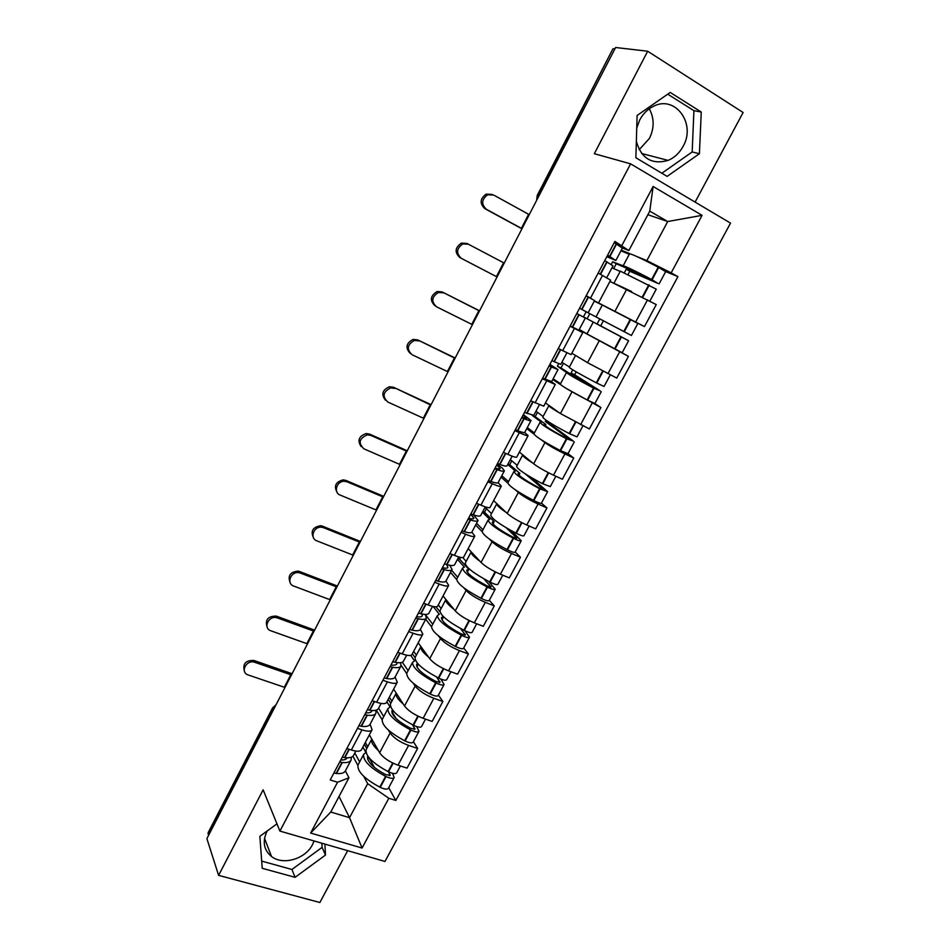 <?xml version="1.0" encoding="UTF-8"?>
<svg xmlns="http://www.w3.org/2000/svg" width="950" height="950" viewBox="0 0 950 950"><rect width="100%" height="100%" fill="white"/><g stroke="black" fill="none" stroke-linecap="round" stroke-linejoin="round"><path stroke-width="1.43" d="M314.082 840.964L312.491 844.621C305.413 859.026 283.017 865.64 271.534 856.532C263.779 850.048 262.248 841.712 266.902 831.511L267.199 830.953M649.278 108.775C654.36 118.204 654.408 128.096 649.42 138.427L639.184 149.708M636.738 128.001L639.766 119.866C643.079 113.691 647.615 109.179 653.41 106.329C675.319 94.644 696.362 123.892 683.074 146.407C679.452 153.033 674.464 157.7 668.111 160.396C651.985 164.944 641.404 158.614 636.346 141.384M695.103 202.101L743.114 112.492L647.674 51.229L615.612 47.5L206.886 838.624L218.607 875.354L319.877 902.5L347.652 850.666M279.906 831.084L384.976 861.46L730.538 223.119L630.598 163.839L279.906 831.084L263.138 789.83L218.607 875.354M647.674 51.229L594.332 153.698L630.598 163.839M612.893 48.901L537.783 195.605L536.916 199.833M614.911 48.866L613.653 48.711M208.537 835.43L208.157 832.651M369.372 734.849L379.632 752.721C383.23 757.815 389.346 761.971 397.979 765.178L407.039 768.123L417.62 748.434L408.583 745.418C399.95 742.14 393.799 738.019 390.129 733.032L388.324 730.028M370.072 724.268L372.091 729.707C371.011 731.583 367.65 731.643 361.986 729.861L351.334 750.001C356.998 751.723 360.394 751.604 361.511 749.645L371.949 729.98M351.334 750.001L346.833 748.541M413.404 741.701L417.62 748.434M361.986 729.861L357.497 728.365M382.102 719.708L376.331 710.125M393.633 689.094L404.534 706.004C408.298 710.861 414.497 714.958 423.118 718.307L432.155 721.418L442.866 701.492L433.853 698.297C425.232 694.889 418.997 690.816 415.162 686.078L413.202 683.181M372.127 700.684L376.616 702.228C382.256 704.081 385.593 704.116 386.603 702.359L397.183 682.421M438.401 695.127L442.866 701.492M395.058 677.113L397.302 682.183C396.34 683.857 393.039 683.739 387.398 681.851L382.921 680.259M406.647 673.514L401.149 665.38M418.19 642.818L429.733 658.73C433.675 663.337 439.957 667.375 448.566 670.854L457.567 674.156L468.409 653.98L459.432 650.607C450.822 647.069 444.505 643.055 440.491 638.566L438.354 635.764M397.729 652.234L402.206 653.873C407.823 655.844 411.089 656.046 411.991 654.502L422.714 634.291M463.707 647.983L468.409 653.98M420.363 629.375L422.833 634.078C421.978 635.538 418.748 635.253 413.131 633.234L408.666 631.56M431.49 626.762L425.731 619.21M443.044 595.982L455.24 610.886C459.361 615.232 465.726 619.21 474.323 622.832L483.289 626.311L494.273 605.886L485.319 602.336C476.722 598.654 470.321 594.7 466.129 590.472L463.79 587.753M423.664 603.191L428.117 604.924C433.723 607.003 436.905 607.383 437.701 606.053L448.566 585.556M489.298 600.281L494.273 605.886M445.966 581.067L448.661 585.378C447.925 586.613 444.766 586.162 439.173 584.024L434.732 582.255M456.629 579.464L450.537 572.399M468.184 548.589L481.056 562.459C485.355 566.533 491.803 570.451 500.401 574.216L509.331 577.873L520.446 557.211L511.527 553.47C502.93 549.646 496.458 545.751 492.076 541.785L489.476 539.137M449.908 553.529L454.349 555.346C459.931 557.567 463.054 558.125 463.719 557.009L474.751 536.227M515.221 551.997L520.446 557.211M471.877 532.154L474.822 536.085C474.204 537.094 471.117 536.465 465.548 534.197L461.118 532.332M482.077 531.596L475.641 525.029M493.632 500.626L507.193 513.428C511.682 517.239 518.213 521.099 526.787 525.006L535.693 528.853L546.939 507.929L538.056 503.999C529.482 500.032 522.916 496.197 518.344 492.504L515.375 489.856M476.496 503.251L480.914 505.162C486.471 507.502 489.511 508.238 490.058 507.359L501.244 486.281M541.441 503.12L546.939 507.929M498.121 482.636L501.303 486.162C500.804 486.946 497.788 486.139 492.254 483.74L487.837 481.781M507.846 483.158L501.042 477.102M519.389 452.093L533.651 463.802C538.329 467.329 544.944 471.129 553.518 475.178L562.376 479.216L573.764 458.043L564.918 453.91C556.356 449.789 549.694 446.025 544.944 442.617L541.357 439.838M503.405 452.331L507.822 454.338C513.344 456.819 516.313 457.734 516.741 457.093L528.081 435.706M567.993 453.649L573.764 458.043M524.673 432.499L528.117 435.622C527.749 436.169 524.816 435.171 519.306 432.642L514.9 430.588M533.971 434.15L526.751 428.581M545.454 402.966L560.441 413.547L589.392 428.973L600.923 407.526L566.734 388.716M530.67 400.758L543.744 406.184L555.251 384.501M594.842 403.536L600.923 407.526M551.499 381.698L555.275 384.453L542.308 378.741M560.654 384.691L552.769 379.489M571.829 353.234L587.563 362.674L616.752 378.088L628.425 356.369L579.108 329.793M558.279 348.531L571.092 354.635L582.766 332.642L570.071 326.23M619.566 351.452L628.425 356.369M577.244 329.484L582.766 332.631M594.451 300.853L644.456 326.574L656.272 304.582L609.936 281.414M586.245 295.628L592.194 299.167M633.876 321.266L644.456 326.574M598.797 302.421L610.624 280.131L598.179 273.03M339.043 796.456L349.541 817.689L367.686 783.691L363.731 776.316M357.853 765.379L352.937 756.236M345.372 770.866L348.959 777.777L330.766 812.036L349.541 817.689L362.069 848.041L310.638 833.043L337.547 782.254L348.959 777.777M647.876 214.712L667.707 221.528L649.764 211.138L628.841 250.562L614.899 241.407L330.22 779.962L337.547 782.254M621.941 245.338L653.125 186.485L702.086 215.341L671.175 272.864L646.843 260.621L667.707 221.528L702.086 215.341M367.686 783.691L388.823 798.261L395.841 800.458L677.92 276.628L671.175 272.864M388.823 798.261L362.069 848.041M276.961 823.84L259.861 836.309L262.224 868.312L295.094 877.325L325.494 855.036L324.888 844.087M670.213 92.435L637.106 115.472L635.871 157.748L667.114 176.391L699.402 153.722L701.266 112.041L670.213 92.435M621.288 250.194L630.242 253.852M636.809 256.524L646.843 260.621M628.841 250.562L622.357 247.95M388.704 787.728L395.841 800.458M665.641 271.569L677.92 276.628M310.638 833.043L330.766 812.036M649.764 211.138L653.125 186.485M261.689 861.104L291.923 869.476L322.086 847.388L321.848 843.208M322.086 847.388L325.494 855.036M291.923 869.476L295.094 877.325M661.841 173.244L692.17 151.964L693.928 110.663L667.731 94.169M693.928 110.663L701.266 112.041M692.17 151.964L699.402 153.722M346.928 758.148L347.106 757.815C346.311 759.43 344.197 760.154 340.777 759.988M254.802 662.316C246.857 659.193 239.804 671.662 247.724 674.797L284.323 687.254L290.795 674.726L254.802 662.316L253.935 660.464L292.089 673.728M244.352 670.842C242.571 663.694 245.765 660.226 253.935 660.464M355.846 751.082L353.709 755.119C352.688 757.304 349.731 758.148 344.862 757.672L342.273 757.162M339.72 761.995L342.309 762.494C347.189 762.957 350.146 762.09 351.179 759.893L351.322 757.209M350.93 760.368L345.432 770.747C344.375 772.991 341.394 773.906 336.49 773.49L333.901 773.003M362.876 747.068L365.892 752.495L363.601 754.466C362.959 760.76 370.286 768.051 385.581 776.34L386.032 776.566C390.426 778.549 393.157 778.857 394.191 777.504L392.492 773.3M394.119 777.634L388.431 788.239C387.374 789.628 384.643 789.343 380.249 787.36L379.798 787.146C364.527 778.857 357.247 771.507 357.948 765.106L358.186 764.655M400.389 765.961L396.732 772.778C395.687 774.131 392.968 773.811 388.574 771.816L388.122 771.602C372.816 763.301 365.477 756.034 366.082 749.799L366.308 749.36M388.514 771.792L390.201 775.331L385.795 774.666C373.124 767.802 367.056 761.758 367.579 756.533L367.804 756.117M368.766 757.411L367.697 759.43M367.721 746.712L365.322 742.461M359.646 761.912L354.825 753.018M378.409 750.595C373.017 745.679 370.797 741.855 371.747 739.124L371.782 739.053M374.419 767.446L368.944 757.613M366.759 748.517L364.372 744.254M284.976 687.479L284.323 687.254M291.448 674.963L290.795 674.726M372.02 710.517L371.878 711.004C371.201 712.5 369.146 713.094 365.726 712.797M277.471 617.951L277.079 617.821C268.779 614.994 262.521 628.199 270.904 630.8L306.85 643.649L313.393 630.978L277.471 617.951L276.545 616.206L314.616 630.123M267.104 626.929C264.943 619.804 267.959 616.182 276.141 616.075L276.545 616.206M381.104 703.428L378.504 708.332C377.601 710.291 374.739 710.944 369.918 710.291L367.353 709.709M364.764 714.602L367.341 715.184C372.162 715.813 375.024 715.148 375.951 713.153L375.832 710.268M375.725 713.592L370.132 724.137C369.182 726.18 366.284 726.893 361.451 726.299L358.874 725.741M386.887 701.824L390.094 706.966L387.921 708.688C387.564 714.471 395.093 721.513 410.483 729.837L410.934 730.063C415.352 732.082 418.036 732.498 418.997 731.274L416.646 726.56M418.938 731.405L413.167 742.14C412.193 743.387 409.486 743.007 405.08 740.988L404.629 740.762C389.262 732.45 381.781 725.349 382.209 719.447L382.423 719.043M425.517 719.126L421.562 726.501C420.601 727.712 417.917 727.296 413.511 725.254L413.06 725.04C397.646 716.716 390.106 709.686 390.426 703.962L390.64 703.57M412.537 724.779L414.984 729.113L410.614 728.294C397.86 721.406 391.626 715.564 391.911 710.766L392.492 709.982M393.407 711.099L392.16 713.45M391.899 701.183L389.358 697.158M383.729 716.561L378.611 708.13M403.263 704.045C397.718 699.271 395.354 695.637 396.162 693.156L396.197 693.072M396.221 718.651L392.54 712.738M390.771 703.321L388.229 699.283M307.491 643.898L306.85 643.649M314.034 631.227L313.393 630.978M397.029 662.613L396.922 663.694C396.328 665.024 394.345 665.475 390.973 665.024M300.402 573.087L299.214 572.755C291.021 570.819 285.855 583.526 293.764 586.079L329.626 599.569L336.241 586.756L300.402 573.087L299.404 571.461L337.392 586.031M290.13 582.552C287.541 575.7 290.237 571.888 298.217 571.116L299.404 571.461M406.659 655.191L403.596 660.974C402.812 662.72 400.033 663.171 395.283 662.34L392.742 661.675M390.129 666.639L392.671 667.28C397.433 668.099 400.211 667.624 401.019 665.855L400.508 662.684M400.817 666.235L395.117 676.982C394.286 678.799 391.483 679.321 386.721 678.538L384.168 677.908M410.721 655.405L414.568 660.891L412.526 662.364C412.466 667.624 420.185 674.429 435.682 682.777L436.145 683.002C440.562 685.069 443.223 685.568 444.101 684.499L440.848 679.084M444.042 684.617L438.199 695.495C437.297 696.599 434.637 696.113 430.219 694.058L429.768 693.832C414.283 685.496 406.612 678.633 406.742 673.253L406.933 672.885M450.953 671.733L446.69 679.678C445.823 680.722 443.163 680.212 438.746 678.134L438.282 677.908C422.774 669.56 415.031 662.779 415.067 657.578L415.245 657.234M436.584 677.041L440.052 682.326L435.741 681.376C422.904 674.464 416.504 668.824 416.539 664.454L417.62 663.444M418.344 664.228L416.919 666.912M416.373 655.12L413.678 651.32M408.108 670.688L402.337 662.221M428.438 656.949C422.726 652.306 420.197 648.874 420.874 646.653L420.909 646.558M415.055 657.614L412.371 653.802M330.267 599.818L329.626 599.569M336.882 587.005L336.241 586.756M422.026 614.009L422.263 615.802C421.764 616.977 419.853 617.262 416.527 616.681M323.606 527.713L321.622 527.238C313.631 526.134 309.415 538.329 316.884 540.859L352.652 554.978L359.338 542.023L323.606 527.713L322.537 526.193L360.418 541.452M313.476 537.7C310.436 531.121 312.799 527.131 320.566 525.718L322.537 526.193M432.547 606.361L429.008 613.047C428.331 614.567 425.647 614.816 420.969 613.795L418.451 613.059M415.791 618.07L418.321 618.794C423.011 619.804 425.695 619.531 426.384 617.987L425.244 614.413M426.206 618.319L420.423 629.232C419.71 630.836 417.003 631.156 412.288 630.194L409.759 629.482M433.2 606.516L439.327 614.282L437.416 615.493C437.665 620.207 445.586 626.762 461.189 635.134L461.652 635.372C466.082 637.474 468.706 638.079 469.502 637.165L464.93 630.764M469.454 637.26L463.541 648.292C462.709 649.242 460.085 648.66 455.656 646.558L455.192 646.332C439.613 637.961 431.739 631.358 431.573 626.501L431.739 626.193M476.71 623.758L472.126 632.284C471.331 633.175 468.718 632.557 464.277 630.456L463.826 630.218C448.21 621.846 440.266 615.315 439.992 610.648L440.147 610.351M460.489 628.484L465.429 634.98L461.166 633.887C448.234 626.953 441.667 621.514 441.465 617.595L443.317 616.562M443.579 616.811L441.964 619.828M441.121 608.523L438.282 604.96M432.761 624.257L425.6 614.923M453.946 609.306C448.032 604.782 445.348 601.552 445.871 599.592L445.906 599.486M439.945 611.776L436.038 606.836M353.293 555.239L352.652 554.978M359.991 542.296L359.338 542.023M446.738 564.585L447.913 567.34C447.509 568.326 445.669 568.456 442.403 567.72M441.786 568.908L444.279 569.715C448.911 570.903 451.499 570.843 452.069 569.525L449.813 565.286M347.059 481.816L344.327 481.27C336.609 480.902 333.189 492.599 340.266 495.116L375.939 509.901L382.707 496.803L347.059 481.816L345.919 480.415L383.717 496.363M337.131 492.361C333.64 486.056 335.659 481.887 343.199 479.881L345.919 480.415M458.743 556.926L454.718 564.526C454.171 565.808 451.582 565.856 446.963 564.644L444.469 563.825M451.915 569.81L446.025 580.913C445.431 582.291 442.819 582.398 438.176 581.246L435.67 580.462M457.461 559.348L464.396 567.114L462.614 568.053C463.161 572.232 471.295 578.526 487.006 586.922L487.469 587.159C491.922 589.309 494.499 590.009 495.223 589.261L488.597 581.4M495.176 589.344L489.179 600.519C488.442 601.303 485.842 600.626 481.401 598.488L480.938 598.263C465.251 589.855 457.176 583.514 456.701 579.203L456.843 578.93M502.776 575.189L497.871 584.309C497.159 585.046 494.582 584.333 490.129 582.184L489.678 581.946C473.955 573.539 465.797 567.281 465.215 563.16L465.358 562.899M483.954 578.883L491.114 587.064L486.899 585.817C473.884 578.859 467.151 573.646 466.688 570.178L468.801 569.383L467.317 572.173M466.177 561.355L462.733 557.567M457.71 577.291L451.654 570.309M479.786 561.094C473.67 556.688 470.796 553.648 471.164 551.962L471.212 551.843M468.801 569.383L459.634 559.158L460.584 557.377M457.924 558.469L459.634 559.158M376.58 510.174L375.939 509.901M383.349 497.076L382.707 496.803M470.713 514.176L473.884 518.273C473.575 519.092 471.806 519.056 468.611 518.166M468.101 519.128L470.571 520.018C475.131 521.396 477.624 521.55 478.064 520.469L473.551 514.959M370.785 435.397L367.353 434.839C359.147 438.378 357.996 443.044 363.921 448.839L399.487 464.301L406.339 451.048L370.785 435.397L369.586 434.114L407.277 450.763M361.119 446.536C357.164 440.479 358.839 436.157 366.154 433.556L369.586 434.114M485.272 506.861L480.747 515.411C480.32 516.467 477.838 516.289 473.29 514.888L470.82 513.986M477.933 520.695L471.948 532C471.485 533.14 468.968 533.033 464.396 531.703L461.914 530.824M482.446 512.204L489.749 519.389L488.11 520.042C488.977 523.664 497.325 529.684 513.143 538.116L513.606 538.353C518.071 540.538 520.612 541.346 521.241 540.764L511.29 530.682M521.206 540.835L515.126 552.164C514.472 552.781 511.919 552.009 507.466 549.824L507.003 549.599C491.209 541.168 482.909 535.076 482.125 531.335L482.244 531.109M529.15 526.027L523.925 535.764C523.308 536.322 520.766 535.503 516.301 533.318L515.838 533.081C500.009 524.649 491.649 518.653 490.746 515.09L490.853 514.888M506.279 527.832L516.776 538.009L512.941 537.166C499.843 530.183 492.931 525.184 492.207 522.179L494.19 521.681L492.979 523.949M491.518 513.641L485.022 507.336M482.956 529.756L476.567 523.284M506.017 512.323C499.641 508.024 496.565 505.174 496.767 503.761L496.826 503.642M494.19 521.681L484.524 512.216L486.4 508.678M482.826 511.48L484.524 512.216M400.128 464.586L399.487 464.301M406.98 451.345L406.339 451.048M496.743 464.93L500.175 468.599C499.961 469.241 498.275 469.027 495.128 467.994M494.736 468.718L497.194 469.692C501.671 471.283 504.07 471.651 504.379 470.808L502.312 468.053L497.135 464.194M394.796 388.431L390.723 387.897C383.016 391.756 382.054 396.471 387.838 402.04L423.308 418.178L430.231 404.783L393.514 387.279L431.098 404.652M385.451 400.188C380.986 394.392 382.327 389.916 389.441 386.745L393.514 387.279M512.133 456.166L507.098 465.678C506.801 466.497 504.414 466.106 499.938 464.503L497.491 463.517M504.284 470.986L498.192 482.481C497.848 483.384 495.437 483.063 490.936 481.519L488.478 480.569M507.728 464.491L515.411 471.081L513.926 471.461C515.114 474.501 523.664 480.249 539.6 488.716L547.592 491.684L531.371 477.613M547.556 491.732L541.393 503.215C540.835 503.666 538.317 502.787 533.841 500.567L533.378 500.329C517.477 491.874 508.963 486.056 507.858 482.885L507.953 482.707M555.869 476.247L550.311 486.614L542.331 483.609C526.395 475.142 517.809 469.431 516.586 466.45L516.669 466.296M525.148 473.789L543.044 488.989L539.315 487.908C526.122 480.902 519.033 476.14 518.035 473.611L519.876 473.397L518.949 475.131M517.168 465.346L510.34 459.562M508.511 481.662L501.79 475.701M532.712 463.018C525.991 458.791 522.643 456.107 522.678 454.979L522.749 454.848M519.876 473.397L509.723 464.704L511.789 460.786M508.024 463.933L509.723 464.704M423.949 418.475L423.308 418.178M430.872 405.08L430.231 404.783M523.094 415.091L526.799 418.309L521.989 417.181M521.716 417.679L524.151 418.736C528.556 420.529 530.848 421.123 531.026 420.529L523.355 414.58M419.081 340.931L414.426 340.444C407.194 344.553 406.398 349.303 412.039 354.694L447.402 371.533L454.409 357.984L417.715 339.898L455.192 358.008M410.115 353.305C405.139 347.771 406.137 343.152 413.084 339.411L417.715 339.898M539.339 404.831L533.769 415.34L524.507 412.407M530.955 420.648L524.756 432.357C524.554 432.998 522.239 432.464 517.809 430.718L515.375 429.685M532.19 415.364L541.393 422.192L540.039 422.287C541.559 424.733 550.347 430.207 566.39 438.698L573.372 441.121L548.91 423.142L549.326 422.358M574.239 442.023L567.981 453.673L560.084 450.454C544.077 441.976 535.337 436.43 533.9 433.841L533.971 433.723M582.908 425.861L577.006 436.858L569.157 433.532C553.09 425.042 544.291 419.591 542.747 417.204L542.794 417.098M545.977 420.137L545.288 421.42L569.644 439.351L566.01 438.045C552.722 431.015 545.442 426.491 544.184 424.448L545.87 424.531L545.241 425.719M543.139 416.468L535.954 411.219M534.363 432.974L527.298 427.548M560.084 413.298C552.805 409.022 549.076 406.457 548.91 405.603L549.005 405.472M545.87 424.531L535.206 416.634L537.486 412.336M545.288 421.42L548.91 423.142M532.843 415.506L535.206 416.634M448.044 371.842L447.402 371.533M455.05 358.293L454.409 357.984M549.765 364.622L553.743 367.389L549.183 365.726M549.041 365.999L557.994 369.621L549.908 364.361M443.65 292.873L438.484 292.457C431.668 296.768 431.015 301.542 436.525 306.791L471.782 324.354L478.859 310.638L442.213 291.959L479.572 310.828M435.112 305.841C429.614 300.616 430.267 295.842 437.071 291.543L442.213 291.959M566.889 352.842L560.785 364.361L551.867 360.656M557.971 369.681L551.653 381.591L542.616 378.147M558.624 363.755L557.353 366.166L566.485 372.507C568.337 374.348 577.351 379.537 593.501 388.051L600.293 390.949L574.655 374.787L576.199 371.878M601.243 391.697L594.914 403.501L587.136 399.962C570.997 391.447 562.044 386.199 560.274 384.204L560.31 384.133M610.292 374.834L604.046 386.484L596.303 382.826C580.141 374.3 571.104 369.146 569.216 367.365L569.24 367.306M572.731 369.823L571.045 372.994L597.039 389.452L572.185 375.06L571.852 375.689M569.418 366.985L561.889 362.294M560.536 383.705L553.126 378.824M590.876 364.574L575.842 355.644M580.011 358.138L585.176 361.238M572.185 375.06L560.999 367.983L563.481 363.292M571.045 372.994L574.655 374.787M557.353 366.166L560.999 367.983M472.411 324.674L471.782 324.354M479.501 310.971L478.859 310.638M579.571 308.239L588.145 312.752L579.571 308.239M576.781 313.536L585.319 318.072L576.793 313.512M468.504 244.233L462.899 243.901C456.451 248.389 455.929 253.187 461.308 258.329L459.812 257.509C454.444 252.391 454.979 247.594 461.403 243.129L466.984 243.461L504.236 263.091M588.145 312.752L594.593 300.58L586.114 295.877M585.319 318.072L578.894 330.196L570.214 325.957M594.296 322.62L628.591 340.741L600.697 325.85L603.393 320.803L631.418 335.481L586.174 311.754L583.466 316.849L594.296 322.62M628.591 340.741L622.167 352.711L586.969 333.937M631.418 335.481L637.866 323.451L602.324 305.021M601.576 319.817L627.166 333.248L599.794 318.915L597.111 323.974L624.34 338.509L598.797 325.054M602.288 305.104L594.308 301.103M587.029 333.83L579.263 329.508M598.821 324.995L587.1 318.749L589.796 313.666L601.576 319.829M597.111 323.974L600.697 325.85M603.393 320.803L599.794 318.915M583.466 316.849L587.1 318.749M589.796 313.666L586.174 311.754M497.076 276.961L461.308 258.329M607.513 255.396L611.527 258.21L606.943 256.452M606.812 256.714L615.837 260.478L607.644 255.146M529.257 214.652L493.656 195.035L487.659 194.786C481.543 199.405 481.116 204.238 486.364 209.285L484.797 208.608C479.56 203.573 479.988 198.74 486.079 194.144L492.064 194.394M615.873 260.419L622.369 248.152L614.258 242.618M604.746 260.621L612.988 265.869L606.717 277.697M620.326 271.142L656.272 289.156L649.871 301.091M631.655 291.543L614.294 283.421M628.116 274.36L629.779 271.225L657.97 283.433L651.641 279.478C635.241 270.904 625.741 266.344 623.153 265.822L612.631 261.784L611.23 264.444M659.146 283.812L665.665 271.652L658.207 267.211C641.784 258.637 632.225 254.149 629.553 253.781L629.518 253.852M618.498 285.356L624.898 288.301M611.943 267.829L620.16 271.439M629.292 254.268L620.944 250.848M628.888 268.482L628.568 269.076L654.847 281.592L626.204 269.254L624.411 272.626M613.688 268.601L616.253 263.767L628.568 269.076M629.779 271.225L626.204 269.254M616.253 263.767L612.631 261.784M522.013 228.677L486.364 209.285M484.797 208.608L521.942 228.808M626.751 289.168L615.03 311.149M599.141 340.955L587.563 362.674M571.876 392.101L560.441 413.547M544.944 442.617L533.651 463.802M518.344 492.504L507.193 513.428M492.076 541.785L481.056 562.459M466.129 590.472L455.24 610.886M440.491 638.566L429.733 658.73M415.162 686.078L404.534 706.004M390.129 733.032L379.632 752.721M574.429 328.486L562.649 350.74M546.689 380.891L535.064 402.871M519.306 432.642L507.822 454.338M492.254 483.74L480.914 505.162M465.548 534.197L454.349 555.346M439.173 584.024L428.117 604.924M413.131 633.234L402.206 653.873M387.398 681.851L376.616 702.228M602.526 275.393L590.603 297.944M619.661 351.844L607.964 373.647M592.111 403.192L580.569 424.733M564.918 453.91L553.518 475.178M538.056 503.999L526.787 525.006M511.527 553.47L500.401 574.216M485.319 602.336L474.323 622.832M459.432 650.607L448.566 670.854M433.853 698.297L423.118 718.307M408.583 745.418L397.979 765.178M647.544 299.832L635.704 321.919M275.417 705.992L272.709 708.854L208.074 833.993M273.291 710.113L272.603 707.869L208.074 832.818M538.888 196.021L537.201 195.463L536.655 200.319M348.947 749.229L344.494 757.625M341.941 762.458L336.134 773.454M342.309 762.494L336.49 773.49M385.581 776.34L379.798 787.146M386.032 776.566L380.249 787.36M393.157 763.242L388.574 771.816M390.046 774.464L389.358 775.746M349.267 749.336L344.862 757.672M392.706 763.028L388.122 771.602M374.229 701.409L369.562 710.244M366.985 715.124L361.095 726.251M367.341 715.184L361.451 726.299M410.483 729.837L404.629 740.762M410.934 730.063L405.08 740.988M418.309 716.3L413.511 725.254M414.794 728.306L414.176 729.446M374.561 701.528L369.918 710.291M417.846 716.086L413.06 725.04M399.831 653.006L394.939 662.269M392.314 667.221L386.365 678.478M392.671 667.28L386.721 678.538M435.682 682.777L429.768 693.832M436.145 683.002L430.219 694.058M443.745 668.788L438.746 678.134M439.826 681.578L439.28 682.599M400.164 653.125L395.283 662.34M443.294 668.574L438.282 677.908M425.754 603.998L420.624 613.712M417.976 618.723L411.944 630.123M418.321 618.794L412.288 630.194M461.189 635.134L455.192 646.332M461.652 635.372L455.656 646.558M469.502 620.706L464.277 630.456M465.168 634.303L464.692 635.182M426.075 604.129L420.969 613.795M469.051 620.481L463.826 630.218M451.998 554.384L446.619 564.549M443.947 569.62L437.831 581.163M444.279 569.715L438.176 581.246M487.006 586.922L480.938 598.263M487.469 587.159L481.401 598.488M495.579 572.019L490.129 582.184M490.817 586.447L490.414 587.195M452.319 554.515L446.963 564.644M495.116 571.793L489.678 581.946M478.574 504.153L472.946 514.781M470.238 519.911L464.051 531.596M470.571 520.018L464.396 531.703M513.143 538.116L507.003 549.599M513.606 538.353L507.466 549.824M521.966 522.737L516.301 533.318M516.776 538.009L516.444 538.626M478.895 504.284L473.29 514.888M521.503 522.512L515.838 533.081M505.483 453.269L499.605 464.372M496.862 469.573L490.604 481.412M497.194 469.692L490.936 481.519M539.6 488.716L533.378 500.329M540.063 488.953L533.841 500.567M548.684 472.851L542.794 483.847M505.804 453.423L499.938 464.503M548.221 472.613L542.331 483.609M532.736 401.755L526.597 413.345M523.818 418.606L517.477 430.588M524.151 418.736L517.809 430.718M566.39 438.698L560.084 450.454M566.853 438.936L560.548 450.692M575.747 422.322L569.62 433.77M533.057 401.897L526.929 413.476M575.284 422.085L569.157 433.532M560.334 349.564L553.933 361.653M551.119 366.985L544.694 379.121M551.439 367.139L545.027 379.276M593.501 388.051L587.136 399.962M593.976 388.289L587.599 400.199M603.143 371.177L596.766 383.064M560.654 349.731L554.266 361.808M602.668 370.928L596.303 382.826M588.157 296.97L581.626 309.32M578.764 314.711L572.268 327.002M579.084 314.878L572.589 327.168M620.967 336.775L614.508 348.828M621.431 337.012L614.982 349.066M630.752 319.616L624.269 331.716M588.466 297.136L581.946 309.486M630.289 319.366L623.806 331.479M496.434 276.628L503.595 262.746M616.277 243.794L609.663 256.298M606.777 261.761L600.222 274.146M607.086 261.951L600.543 274.312M648.767 284.846L642.259 297.006M649.242 285.095L642.722 297.255M658.682 267.461L652.116 279.728M616.586 243.984L609.983 256.476M658.207 267.211L651.641 279.478M521.372 228.333L528.628 214.296M271.534 856.532L264.527 838.363M668.111 160.396L641.642 153.496M537.201 195.463L612.928 48.83M276.011 704.829L272.603 707.869M363.601 754.466L357.948 765.106M371.747 739.124L366.082 749.799M277.079 617.821L276.141 616.075M387.921 708.688L382.209 719.447M396.162 693.156L390.426 703.962M299.214 572.755L298.217 571.116M412.526 662.364L406.742 673.253M420.874 646.653L415.067 657.578M321.622 527.238L320.566 525.718M437.416 615.493L431.573 626.501M445.871 599.592L439.992 610.648M344.327 481.27L343.199 479.881M462.614 568.053L456.701 579.203M471.164 551.962L465.215 563.16M367.353 434.839L366.154 433.556M488.11 520.042L482.125 531.335M496.767 503.761L490.746 515.09M390.723 387.897L389.441 386.745M513.926 471.461L507.858 482.885M522.678 454.979L516.586 466.45M414.426 340.444L413.084 339.411M540.039 422.287L533.9 433.841M548.91 405.603L542.747 417.204M438.484 292.457L437.071 291.543M566.485 372.507L560.274 384.204M575.462 355.609L569.216 367.365M462.899 243.901L461.403 243.129M593.251 322.109L586.957 333.961M602.336 305.009L596.018 316.908M487.659 194.786L486.079 194.144M620.35 271.094L613.985 283.088M629.553 253.781L623.153 265.822"/></g></svg>
